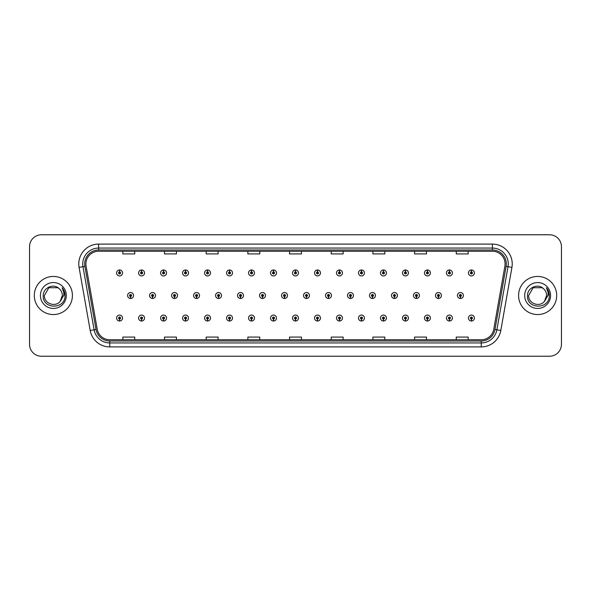 <?xml version="1.0" encoding="UTF-8"?>
<svg xmlns="http://www.w3.org/2000/svg" width="591" height="591" viewBox="0 0 591 591"><rect width="100%" height="100%" fill="white"/><g stroke="black" fill="none" stroke-linecap="round" stroke-linejoin="round"><path stroke-width="0.89" d="M141.522 319.037L141.434 321.024A2.977 2.977 0 0 0 141.7 321.024L141.611 319.037A0.99 0.99 0 0 0 142.557 318.047A0.99 0.99 0 0 0 141.567 317.057A0.99 0.99 0 0 0 140.577 318.047A0.99 0.99 0 0 0 141.522 319.037L141.552 318.446A0.399 0.399 0 0 1 141.168 318.047A0.399 0.399 0 0 1 141.567 317.648A0.399 0.399 0 0 1 141.966 318.047A0.399 0.399 0 0 1 141.581 318.446L141.611 319.037M163.515 319.037L163.426 321.024A2.977 2.977 0 0 0 163.685 321.024L163.604 319.037A0.99 0.99 0 0 0 164.549 318.047A0.99 0.99 0 0 0 163.559 317.057A0.99 0.99 0 0 0 162.562 318.047A0.99 0.99 0 0 0 163.515 319.037L163.537 318.446A0.399 0.399 0 0 1 163.16 318.047A0.399 0.399 0 0 1 163.559 317.648A0.399 0.399 0 0 1 163.951 318.047A0.399 0.399 0 0 1 163.574 318.446L163.604 319.037M185.508 319.037L185.419 321.024A2.977 2.977 0 0 0 185.677 321.024L185.589 319.037A0.99 0.99 0 0 0 186.542 318.047A0.99 0.99 0 0 0 185.544 317.057A0.99 0.99 0 0 0 184.555 318.047A0.99 0.99 0 0 0 185.508 319.037L185.53 318.446A0.399 0.399 0 0 1 185.153 318.047A0.399 0.399 0 0 1 185.544 317.648A0.399 0.399 0 0 1 185.943 318.047A0.399 0.399 0 0 1 185.567 318.446L185.589 319.037M207.493 319.037L207.411 321.024A2.977 2.977 0 0 0 207.67 321.024L207.581 319.037A0.99 0.99 0 0 0 208.527 318.047A0.99 0.99 0 0 0 207.537 317.057A0.99 0.99 0 0 0 206.547 318.047A0.99 0.99 0 0 0 207.493 319.037L207.522 318.446A0.399 0.399 0 0 1 207.138 318.047A0.399 0.399 0 0 1 207.537 317.648A0.399 0.399 0 0 1 207.936 318.047A0.399 0.399 0 0 1 207.552 318.446L207.581 319.037M229.485 319.037L229.397 321.024A2.977 2.977 0 0 0 229.655 321.024L229.574 319.037A0.99 0.99 0 0 0 230.52 318.047A0.99 0.99 0 0 0 229.53 317.057A0.99 0.99 0 0 0 228.54 318.047A0.99 0.99 0 0 0 229.485 319.037L229.515 318.446A0.399 0.399 0 0 1 229.131 318.047A0.399 0.399 0 0 1 229.53 317.648A0.399 0.399 0 0 1 229.929 318.047A0.399 0.399 0 0 1 229.544 318.446L229.574 319.037M251.478 319.037L251.389 321.024A2.977 2.977 0 0 0 251.648 321.024L251.559 319.037A0.99 0.99 0 0 0 252.512 318.047A0.99 0.99 0 0 0 251.522 317.057A0.99 0.99 0 0 0 250.525 318.047A0.99 0.99 0 0 0 251.478 319.037L251.5 318.446A0.399 0.399 0 0 1 251.123 318.047A0.399 0.399 0 0 1 251.522 317.648A0.399 0.399 0 0 1 251.914 318.047A0.399 0.399 0 0 1 251.537 318.446L251.559 319.037M273.463 319.037L273.382 321.024A2.977 2.977 0 0 0 273.64 321.024L273.552 319.037A0.99 0.99 0 0 0 274.505 318.047A0.99 0.99 0 0 0 273.507 317.057A0.99 0.99 0 0 0 272.517 318.047A0.99 0.99 0 0 0 273.463 319.037L273.493 318.446A0.399 0.399 0 0 1 273.116 318.047A0.399 0.399 0 0 1 273.507 317.648A0.399 0.399 0 0 1 273.906 318.047A0.399 0.399 0 0 1 273.53 318.446L273.552 319.037M295.456 319.037L295.367 321.024A2.977 2.977 0 0 0 295.633 321.024L295.544 319.037A0.99 0.99 0 0 0 296.49 318.047A0.99 0.99 0 0 0 295.5 317.057A0.99 0.99 0 0 0 294.51 318.047A0.99 0.99 0 0 0 295.456 319.037L295.485 318.446A0.399 0.399 0 0 1 295.101 318.047A0.399 0.399 0 0 1 295.5 317.648A0.399 0.399 0 0 1 295.899 318.047A0.399 0.399 0 0 1 295.515 318.446L295.544 319.037M317.448 319.037L317.36 321.024A2.977 2.977 0 0 0 317.618 321.024L317.537 319.037A0.99 0.99 0 0 0 318.483 318.047A0.99 0.99 0 0 0 317.493 317.057A0.99 0.99 0 0 0 316.495 318.047A0.99 0.99 0 0 0 317.448 319.037L317.47 318.446A0.399 0.399 0 0 1 317.094 318.047A0.399 0.399 0 0 1 317.493 317.648A0.399 0.399 0 0 1 317.884 318.047A0.399 0.399 0 0 1 317.507 318.446L317.537 319.037M339.441 319.037L339.352 321.024A2.977 2.977 0 0 0 339.611 321.024L339.522 319.037A0.99 0.99 0 0 0 340.475 318.047A0.99 0.99 0 0 0 339.478 317.057A0.99 0.99 0 0 0 338.488 318.047A0.99 0.99 0 0 0 339.441 319.037L339.463 318.446A0.399 0.399 0 0 1 339.086 318.047A0.399 0.399 0 0 1 339.478 317.648A0.399 0.399 0 0 1 339.877 318.047A0.399 0.399 0 0 1 339.5 318.446L339.522 319.037M361.426 319.037L361.345 321.024A2.977 2.977 0 0 0 361.603 321.024L361.515 319.037A0.99 0.99 0 0 0 362.46 318.047A0.99 0.99 0 0 0 361.47 317.057A0.99 0.99 0 0 0 360.48 318.047A0.99 0.99 0 0 0 361.426 319.037L361.456 318.446A0.399 0.399 0 0 1 361.071 318.047A0.399 0.399 0 0 1 361.47 317.648A0.399 0.399 0 0 1 361.869 318.047A0.399 0.399 0 0 1 361.485 318.446L361.515 319.037M383.419 319.037L383.33 321.024A2.977 2.977 0 0 0 383.589 321.024L383.507 319.037A0.99 0.99 0 0 0 384.453 318.047A0.99 0.99 0 0 0 383.463 317.057A0.99 0.99 0 0 0 382.473 318.047A0.99 0.99 0 0 0 383.419 319.037L383.448 318.446A0.399 0.399 0 0 1 383.064 318.047A0.399 0.399 0 0 1 383.463 317.648A0.399 0.399 0 0 1 383.862 318.047A0.399 0.399 0 0 1 383.478 318.446L383.507 319.037M405.411 319.037L405.323 321.024A2.977 2.977 0 0 0 405.581 321.024L405.492 319.037A0.99 0.99 0 0 0 406.445 318.047A0.99 0.99 0 0 0 405.456 317.057A0.99 0.99 0 0 0 404.458 318.047A0.99 0.99 0 0 0 405.411 319.037L405.433 318.446A0.399 0.399 0 0 1 405.057 318.047A0.399 0.399 0 0 1 405.456 317.648A0.399 0.399 0 0 1 405.847 318.047A0.399 0.399 0 0 1 405.47 318.446L405.492 319.037M427.396 319.037L427.315 321.024A2.977 2.977 0 0 0 427.574 321.024L427.485 319.037A0.99 0.99 0 0 0 428.438 318.047A0.99 0.99 0 0 0 427.441 317.057A0.99 0.99 0 0 0 426.451 318.047A0.99 0.99 0 0 0 427.396 319.037L427.426 318.446A0.399 0.399 0 0 1 427.049 318.047A0.399 0.399 0 0 1 427.441 317.648A0.399 0.399 0 0 1 427.84 318.047A0.399 0.399 0 0 1 427.463 318.446L427.485 319.037M449.389 319.037L449.3 321.024A2.977 2.977 0 0 0 449.566 321.024L449.478 319.037A0.99 0.99 0 0 0 450.423 318.047A0.99 0.99 0 0 0 449.433 317.057A0.99 0.99 0 0 0 448.443 318.047A0.99 0.99 0 0 0 449.389 319.037L449.419 318.446A0.399 0.399 0 0 1 449.034 318.047A0.399 0.399 0 0 1 449.433 317.648A0.399 0.399 0 0 1 449.832 318.047A0.399 0.399 0 0 1 449.448 318.446L449.478 319.037M471.382 319.037L471.293 321.024A2.977 2.977 0 0 0 471.552 321.024L471.47 319.037A0.99 0.99 0 0 0 472.416 318.047A0.99 0.99 0 0 0 471.426 317.057A0.99 0.99 0 0 0 470.429 318.047A0.99 0.99 0 0 0 471.382 319.037L471.404 318.446A0.399 0.399 0 0 1 471.027 318.047A0.399 0.399 0 0 1 471.426 317.648A0.399 0.399 0 0 1 471.817 318.047A0.399 0.399 0 0 1 471.441 318.446L471.47 319.037M119.53 319.037L119.448 321.024A2.977 2.977 0 0 0 119.707 321.024L119.618 319.037A0.99 0.99 0 0 0 120.571 318.047A0.99 0.99 0 0 0 119.574 317.057A0.99 0.99 0 0 0 118.584 318.047A0.99 0.99 0 0 0 119.53 319.037L119.559 318.446A0.399 0.399 0 0 1 119.183 318.047A0.399 0.399 0 0 1 119.574 317.648A0.399 0.399 0 0 1 119.973 318.047A0.399 0.399 0 0 1 119.596 318.446L119.618 319.037M152.515 296.49L152.434 298.477A2.977 2.977 0 0 0 152.692 298.477L152.604 296.49A0.99 0.99 0 0 0 153.557 295.5A0.99 0.99 0 0 0 152.559 294.51A0.99 0.99 0 0 0 151.569 295.5A0.99 0.99 0 0 0 152.515 296.49L152.544 295.899A0.399 0.399 0 0 1 152.168 295.5A0.399 0.399 0 0 1 152.559 295.101A0.399 0.399 0 0 1 152.958 295.5A0.399 0.399 0 0 1 152.581 295.899L152.604 296.49M174.508 296.49L174.419 298.477A2.977 2.977 0 0 0 174.685 298.477L174.596 296.49A0.99 0.99 0 0 0 175.542 295.5A0.99 0.99 0 0 0 174.552 294.51A0.99 0.99 0 0 0 173.562 295.5A0.99 0.99 0 0 0 174.508 296.49L174.537 295.899A0.399 0.399 0 0 1 174.153 295.5A0.399 0.399 0 0 1 174.552 295.101A0.399 0.399 0 0 1 174.951 295.5A0.399 0.399 0 0 1 174.567 295.899L174.596 296.49M196.5 296.49L196.411 298.477A2.977 2.977 0 0 0 196.67 298.477L196.589 296.49A0.99 0.99 0 0 0 197.534 295.5A0.99 0.99 0 0 0 196.544 294.51A0.99 0.99 0 0 0 195.547 295.5A0.99 0.99 0 0 0 196.5 296.49L196.522 295.899A0.399 0.399 0 0 1 196.146 295.5A0.399 0.399 0 0 1 196.544 295.101A0.399 0.399 0 0 1 196.943 295.5A0.399 0.399 0 0 1 196.559 295.899L196.589 296.49M218.493 296.49L218.404 298.477A2.977 2.977 0 0 0 218.663 298.477L218.574 296.49A0.99 0.99 0 0 0 219.527 295.5A0.99 0.99 0 0 0 218.53 294.51A0.99 0.99 0 0 0 217.54 295.5A0.99 0.99 0 0 0 218.493 296.49L218.515 295.899A0.399 0.399 0 0 1 218.138 295.5A0.399 0.399 0 0 1 218.53 295.101A0.399 0.399 0 0 1 218.929 295.5A0.399 0.399 0 0 1 218.552 295.899L218.574 296.49M240.478 296.49L240.397 298.477A2.977 2.977 0 0 0 240.655 298.477L240.567 296.49A0.99 0.99 0 0 0 241.52 295.5A0.99 0.99 0 0 0 240.522 294.51A0.99 0.99 0 0 0 239.532 295.5A0.99 0.99 0 0 0 240.478 296.49L240.507 295.899A0.399 0.399 0 0 1 240.123 295.5A0.399 0.399 0 0 1 240.522 295.101A0.399 0.399 0 0 1 240.921 295.5A0.399 0.399 0 0 1 240.544 295.899L240.567 296.49M262.47 296.49L262.382 298.477A2.977 2.977 0 0 0 262.648 298.477L262.559 296.49A0.99 0.99 0 0 0 263.505 295.5A0.99 0.99 0 0 0 262.515 294.51A0.99 0.99 0 0 0 261.525 295.5A0.99 0.99 0 0 0 262.47 296.49L262.5 295.899A0.399 0.399 0 0 1 262.116 295.5A0.399 0.399 0 0 1 262.515 295.101A0.399 0.399 0 0 1 262.914 295.5A0.399 0.399 0 0 1 262.53 295.899L262.559 296.49M284.463 296.49L284.374 298.477A2.977 2.977 0 0 0 284.633 298.477L284.552 296.49A0.99 0.99 0 0 0 285.497 295.5A0.99 0.99 0 0 0 284.507 294.51A0.99 0.99 0 0 0 283.51 295.5A0.99 0.99 0 0 0 284.463 296.49L284.485 295.899A0.399 0.399 0 0 1 284.108 295.5A0.399 0.399 0 0 1 284.507 295.101A0.399 0.399 0 0 1 284.899 295.5A0.399 0.399 0 0 1 284.522 295.899L284.552 296.49M306.448 296.49L306.367 298.477A2.977 2.977 0 0 0 306.626 298.477L306.537 296.49A0.99 0.99 0 0 0 307.49 295.5A0.99 0.99 0 0 0 306.493 294.51A0.99 0.99 0 0 0 305.503 295.5A0.99 0.99 0 0 0 306.448 296.49L306.478 295.899A0.399 0.399 0 0 1 306.101 295.5A0.399 0.399 0 0 1 306.493 295.101A0.399 0.399 0 0 1 306.892 295.5A0.399 0.399 0 0 1 306.515 295.899L306.537 296.49M328.441 296.49L328.352 298.477A2.977 2.977 0 0 0 328.618 298.477L328.53 296.49A0.99 0.99 0 0 0 329.475 295.5A0.99 0.99 0 0 0 328.485 294.51A0.99 0.99 0 0 0 327.495 295.5A0.99 0.99 0 0 0 328.441 296.49L328.47 295.899A0.399 0.399 0 0 1 328.086 295.5A0.399 0.399 0 0 1 328.485 295.101A0.399 0.399 0 0 1 328.884 295.5A0.399 0.399 0 0 1 328.5 295.899L328.53 296.49M350.433 296.49L350.345 298.477A2.977 2.977 0 0 0 350.603 298.477L350.522 296.49A0.99 0.99 0 0 0 351.468 295.5A0.99 0.99 0 0 0 350.478 294.51A0.99 0.99 0 0 0 349.48 295.5A0.99 0.99 0 0 0 350.433 296.49L350.456 295.899A0.399 0.399 0 0 1 350.079 295.5A0.399 0.399 0 0 1 350.478 295.101A0.399 0.399 0 0 1 350.877 295.5A0.399 0.399 0 0 1 350.493 295.899L350.522 296.49M372.426 296.49L372.337 298.477A2.977 2.977 0 0 0 372.596 298.477L372.507 296.49A0.99 0.99 0 0 0 373.46 295.5A0.99 0.99 0 0 0 372.47 294.51A0.99 0.99 0 0 0 371.473 295.5A0.99 0.99 0 0 0 372.426 296.49L372.448 295.899A0.399 0.399 0 0 1 372.071 295.5A0.399 0.399 0 0 1 372.47 295.101A0.399 0.399 0 0 1 372.862 295.5A0.399 0.399 0 0 1 372.485 295.899L372.507 296.49M394.411 296.49L394.33 298.477A2.977 2.977 0 0 0 394.589 298.477L394.5 296.49A0.99 0.99 0 0 0 395.453 295.5A0.99 0.99 0 0 0 394.456 294.51A0.99 0.99 0 0 0 393.466 295.5A0.99 0.99 0 0 0 394.411 296.49L394.441 295.899A0.399 0.399 0 0 1 394.057 295.5A0.399 0.399 0 0 1 394.456 295.101A0.399 0.399 0 0 1 394.854 295.5A0.399 0.399 0 0 1 394.478 295.899L394.5 296.49M416.404 296.49L416.315 298.477A2.977 2.977 0 0 0 416.581 298.477L416.492 296.49A0.99 0.99 0 0 0 417.438 295.5A0.99 0.99 0 0 0 416.448 294.51A0.99 0.99 0 0 0 415.458 295.5A0.99 0.99 0 0 0 416.404 296.49L416.433 295.899A0.399 0.399 0 0 1 416.049 295.5A0.399 0.399 0 0 1 416.448 295.101A0.399 0.399 0 0 1 416.847 295.5A0.399 0.399 0 0 1 416.463 295.899L416.492 296.49M438.396 296.49L438.308 298.477A2.977 2.977 0 0 0 438.566 298.477L438.485 296.49A0.99 0.99 0 0 0 439.431 295.5A0.99 0.99 0 0 0 438.441 294.51A0.99 0.99 0 0 0 437.443 295.5A0.99 0.99 0 0 0 438.396 296.49L438.419 295.899A0.399 0.399 0 0 1 438.042 295.5A0.399 0.399 0 0 1 438.441 295.101A0.399 0.399 0 0 1 438.832 295.5A0.399 0.399 0 0 1 438.456 295.899L438.485 296.49M460.389 296.49L460.3 298.477A2.977 2.977 0 0 0 460.559 298.477L460.47 296.49A0.99 0.99 0 0 0 461.423 295.5A0.99 0.99 0 0 0 460.426 294.51A0.99 0.99 0 0 0 459.436 295.5A0.99 0.99 0 0 0 460.389 296.49L460.411 295.899A0.399 0.399 0 0 1 460.034 295.5A0.399 0.399 0 0 1 460.426 295.101A0.399 0.399 0 0 1 460.825 295.5A0.399 0.399 0 0 1 460.448 295.899L460.47 296.49M130.53 296.49L130.441 298.477A2.977 2.977 0 0 0 130.7 298.477L130.611 296.49A0.99 0.99 0 0 0 131.564 295.5A0.99 0.99 0 0 0 130.574 294.51A0.99 0.99 0 0 0 129.577 295.5A0.99 0.99 0 0 0 130.53 296.49L130.552 295.899A0.399 0.399 0 0 1 130.175 295.5A0.399 0.399 0 0 1 130.574 295.101A0.399 0.399 0 0 1 130.966 295.5A0.399 0.399 0 0 1 130.589 295.899L130.611 296.49M141.611 271.963L141.7 269.976A2.977 2.977 0 0 0 141.434 269.976L141.522 271.963A0.99 0.99 0 0 0 140.577 272.953A0.99 0.99 0 0 0 141.567 273.943A0.99 0.99 0 0 0 142.557 272.953A0.99 0.99 0 0 0 141.611 271.963L141.581 272.554A0.399 0.399 0 0 1 141.966 272.953A0.399 0.399 0 0 1 141.567 273.352A0.399 0.399 0 0 1 141.168 272.953A0.399 0.399 0 0 1 141.552 272.554L141.522 271.963M163.604 271.963L163.685 269.976A2.977 2.977 0 0 0 163.426 269.976L163.515 271.963A0.99 0.99 0 0 0 162.562 272.953A0.99 0.99 0 0 0 163.559 273.943A0.99 0.99 0 0 0 164.549 272.953A0.99 0.99 0 0 0 163.604 271.963L163.574 272.554A0.399 0.399 0 0 1 163.951 272.953A0.399 0.399 0 0 1 163.559 273.352A0.399 0.399 0 0 1 163.16 272.953A0.399 0.399 0 0 1 163.537 272.554L163.515 271.963M185.589 271.963L185.677 269.976A2.977 2.977 0 0 0 185.419 269.976L185.508 271.963A0.99 0.99 0 0 0 184.555 272.953A0.99 0.99 0 0 0 185.544 273.943A0.99 0.99 0 0 0 186.542 272.953A0.99 0.99 0 0 0 185.589 271.963L185.567 272.554A0.399 0.399 0 0 1 185.943 272.953A0.399 0.399 0 0 1 185.544 273.352A0.399 0.399 0 0 1 185.153 272.953A0.399 0.399 0 0 1 185.53 272.554L185.508 271.963M207.581 271.963L207.67 269.976A2.977 2.977 0 0 0 207.411 269.976L207.493 271.963A0.99 0.99 0 0 0 206.547 272.953A0.99 0.99 0 0 0 207.537 273.943A0.99 0.99 0 0 0 208.527 272.953A0.99 0.99 0 0 0 207.581 271.963L207.552 272.554A0.399 0.399 0 0 1 207.936 272.953A0.399 0.399 0 0 1 207.537 273.352A0.399 0.399 0 0 1 207.138 272.953A0.399 0.399 0 0 1 207.522 272.554L207.493 271.963M229.574 271.963L229.655 269.976A2.977 2.977 0 0 0 229.397 269.976L229.485 271.963A0.99 0.99 0 0 0 228.54 272.953A0.99 0.99 0 0 0 229.53 273.943A0.99 0.99 0 0 0 230.52 272.953A0.99 0.99 0 0 0 229.574 271.963L229.544 272.554A0.399 0.399 0 0 1 229.929 272.953A0.399 0.399 0 0 1 229.53 273.352A0.399 0.399 0 0 1 229.131 272.953A0.399 0.399 0 0 1 229.515 272.554L229.485 271.963M251.559 271.963L251.648 269.976A2.977 2.977 0 0 0 251.389 269.976L251.478 271.963A0.99 0.99 0 0 0 250.525 272.953A0.99 0.99 0 0 0 251.522 273.943A0.99 0.99 0 0 0 252.512 272.953A0.99 0.99 0 0 0 251.559 271.963L251.537 272.554A0.399 0.399 0 0 1 251.914 272.953A0.399 0.399 0 0 1 251.522 273.352A0.399 0.399 0 0 1 251.123 272.953A0.399 0.399 0 0 1 251.5 272.554L251.478 271.963M273.552 271.963L273.64 269.976A2.977 2.977 0 0 0 273.382 269.976L273.463 271.963A0.99 0.99 0 0 0 272.517 272.953A0.99 0.99 0 0 0 273.507 273.943A0.99 0.99 0 0 0 274.505 272.953A0.99 0.99 0 0 0 273.552 271.963L273.53 272.554A0.399 0.399 0 0 1 273.906 272.953A0.399 0.399 0 0 1 273.507 273.352A0.399 0.399 0 0 1 273.116 272.953A0.399 0.399 0 0 1 273.493 272.554L273.463 271.963M295.544 271.963L295.633 269.976A2.977 2.977 0 0 0 295.367 269.976L295.456 271.963A0.99 0.99 0 0 0 294.51 272.953A0.99 0.99 0 0 0 295.5 273.943A0.99 0.99 0 0 0 296.49 272.953A0.99 0.99 0 0 0 295.544 271.963L295.515 272.554A0.399 0.399 0 0 1 295.899 272.953A0.399 0.399 0 0 1 295.5 273.352A0.399 0.399 0 0 1 295.101 272.953A0.399 0.399 0 0 1 295.485 272.554L295.456 271.963M317.537 271.963L317.618 269.976A2.977 2.977 0 0 0 317.36 269.976L317.448 271.963A0.99 0.99 0 0 0 316.495 272.953A0.99 0.99 0 0 0 317.493 273.943A0.99 0.99 0 0 0 318.483 272.953A0.99 0.99 0 0 0 317.537 271.963L317.507 272.554A0.399 0.399 0 0 1 317.884 272.953A0.399 0.399 0 0 1 317.493 273.352A0.399 0.399 0 0 1 317.094 272.953A0.399 0.399 0 0 1 317.47 272.554L317.448 271.963M339.522 271.963L339.611 269.976A2.977 2.977 0 0 0 339.352 269.976L339.441 271.963A0.99 0.99 0 0 0 338.488 272.953A0.99 0.99 0 0 0 339.478 273.943A0.99 0.99 0 0 0 340.475 272.953A0.99 0.99 0 0 0 339.522 271.963L339.5 272.554A0.399 0.399 0 0 1 339.877 272.953A0.399 0.399 0 0 1 339.478 273.352A0.399 0.399 0 0 1 339.086 272.953A0.399 0.399 0 0 1 339.463 272.554L339.441 271.963M361.515 271.963L361.603 269.976A2.977 2.977 0 0 0 361.345 269.976L361.426 271.963A0.99 0.99 0 0 0 360.48 272.953A0.99 0.99 0 0 0 361.47 273.943A0.99 0.99 0 0 0 362.46 272.953A0.99 0.99 0 0 0 361.515 271.963L361.485 272.554A0.399 0.399 0 0 1 361.869 272.953A0.399 0.399 0 0 1 361.47 273.352A0.399 0.399 0 0 1 361.071 272.953A0.399 0.399 0 0 1 361.456 272.554L361.426 271.963M383.507 271.963L383.589 269.976A2.977 2.977 0 0 0 383.33 269.976L383.419 271.963A0.99 0.99 0 0 0 382.473 272.953A0.99 0.99 0 0 0 383.463 273.943A0.99 0.99 0 0 0 384.453 272.953A0.99 0.99 0 0 0 383.507 271.963L383.478 272.554A0.399 0.399 0 0 1 383.862 272.953A0.399 0.399 0 0 1 383.463 273.352A0.399 0.399 0 0 1 383.064 272.953A0.399 0.399 0 0 1 383.448 272.554L383.419 271.963M405.492 271.963L405.581 269.976A2.977 2.977 0 0 0 405.323 269.976L405.411 271.963A0.99 0.99 0 0 0 404.458 272.953A0.99 0.99 0 0 0 405.456 273.943A0.99 0.99 0 0 0 406.445 272.953A0.99 0.99 0 0 0 405.492 271.963L405.47 272.554A0.399 0.399 0 0 1 405.847 272.953A0.399 0.399 0 0 1 405.456 273.352A0.399 0.399 0 0 1 405.057 272.953A0.399 0.399 0 0 1 405.433 272.554L405.411 271.963M427.485 271.963L427.574 269.976A2.977 2.977 0 0 0 427.315 269.976L427.396 271.963A0.99 0.99 0 0 0 426.451 272.953A0.99 0.99 0 0 0 427.441 273.943A0.99 0.99 0 0 0 428.438 272.953A0.99 0.99 0 0 0 427.485 271.963L427.463 272.554A0.399 0.399 0 0 1 427.84 272.953A0.399 0.399 0 0 1 427.441 273.352A0.399 0.399 0 0 1 427.049 272.953A0.399 0.399 0 0 1 427.426 272.554L427.396 271.963M449.478 271.963L449.566 269.976A2.977 2.977 0 0 0 449.3 269.976L449.389 271.963A0.99 0.99 0 0 0 448.443 272.953A0.99 0.99 0 0 0 449.433 273.943A0.99 0.99 0 0 0 450.423 272.953A0.99 0.99 0 0 0 449.478 271.963L449.448 272.554A0.399 0.399 0 0 1 449.832 272.953A0.399 0.399 0 0 1 449.433 273.352A0.399 0.399 0 0 1 449.034 272.953A0.399 0.399 0 0 1 449.419 272.554L449.389 271.963M471.47 271.963L471.552 269.976A2.977 2.977 0 0 0 471.293 269.976L471.382 271.963A0.99 0.99 0 0 0 470.429 272.953A0.99 0.99 0 0 0 471.426 273.943A0.99 0.99 0 0 0 472.416 272.953A0.99 0.99 0 0 0 471.47 271.963L471.441 272.554A0.399 0.399 0 0 1 471.817 272.953A0.399 0.399 0 0 1 471.426 273.352A0.399 0.399 0 0 1 471.027 272.953A0.399 0.399 0 0 1 471.404 272.554L471.382 271.963M119.618 271.963L119.707 269.976A2.977 2.977 0 0 0 119.448 269.976L119.53 271.963A0.99 0.99 0 0 0 118.584 272.953A0.99 0.99 0 0 0 119.574 273.943A0.99 0.99 0 0 0 120.571 272.953A0.99 0.99 0 0 0 119.618 271.963L119.596 272.554A0.399 0.399 0 0 1 119.973 272.953A0.399 0.399 0 0 1 119.574 273.352A0.399 0.399 0 0 1 119.183 272.953A0.399 0.399 0 0 1 119.559 272.554L119.53 271.963M34.315 295.5A19.052 19.052 0 0 0 53.367 314.552A19.052 19.052 0 0 0 72.42 295.5A19.052 19.052 0 0 0 53.367 276.448A19.052 19.052 0 0 0 34.315 295.5A19.052 19.052 0 0 0 53.367 314.552A19.052 19.052 0 0 0 72.42 295.5A19.052 19.052 0 0 0 53.367 276.448A19.052 19.052 0 0 0 34.315 295.5M518.58 295.5A19.052 19.052 0 0 0 537.633 314.552A19.052 19.052 0 0 0 556.685 295.5A19.052 19.052 0 0 0 537.633 276.448A19.052 19.052 0 0 0 518.58 295.5A19.052 19.052 0 0 0 537.633 314.552A19.052 19.052 0 0 0 556.685 295.5A19.052 19.052 0 0 0 537.633 276.448A19.052 19.052 0 0 0 518.58 295.5M85.917 263.941A12.699 12.699 0 0 1 98.616 251.241L492.384 251.241A12.699 12.699 0 0 1 504.891 266.149L493.766 329.261A12.699 12.699 0 0 1 481.251 339.759L109.749 339.759A12.699 12.699 0 0 1 97.234 329.261L86.109 266.149A12.699 12.699 0 0 1 85.917 263.941M84.683 263.941A13.933 13.933 0 0 0 84.897 266.364L96.023 329.475A13.933 13.933 0 0 0 109.749 340.992L481.251 340.992A13.933 13.933 0 0 0 494.977 329.475L506.103 266.364A13.933 13.933 0 0 0 492.384 250.008L98.616 250.008A13.933 13.933 0 0 0 84.683 263.941M79.076 267.391A19.85 19.85 0 0 1 98.616 244.098L492.384 244.098A19.85 19.85 0 0 1 511.924 267.391L500.799 330.502A19.85 19.85 0 0 1 481.251 346.902L109.749 346.902A19.85 19.85 0 0 1 90.201 330.502L79.076 267.391L82.984 266.704A15.876 15.876 0 0 1 98.616 248.065L492.384 248.065A15.876 15.876 0 0 1 508.016 266.704L496.891 329.815A15.876 15.876 0 0 1 481.251 342.935L109.749 342.935A15.876 15.876 0 0 1 94.109 329.815L82.984 266.704A15.876 15.876 0 0 1 82.74 263.941M561.45 246.676A11.909 11.909 0 0 0 549.541 234.767L41.459 234.767A11.909 11.909 0 0 0 29.55 246.676L29.55 344.324A11.909 11.909 0 0 0 41.459 356.233L549.541 356.233A11.909 11.909 0 0 0 561.45 344.324L561.45 246.676L561.45 344.324M289.546 251.241L289.546 253.931L301.454 253.931L301.454 251.241M247.865 251.241L247.865 253.931L259.774 253.931L259.774 251.241M206.185 251.241L206.185 253.931L218.094 253.931L218.094 251.241M164.512 251.241L164.512 253.931L176.421 253.931L176.421 251.241M122.832 251.241L122.832 253.931L134.741 253.931L134.741 251.241M331.226 251.241L331.226 253.931L343.135 253.931L343.135 251.241M372.906 251.241L372.906 253.931L384.815 253.931L384.815 251.241M414.579 251.241L414.579 253.931L426.488 253.931L426.488 251.241M456.259 251.241L456.259 253.931L468.168 253.931L468.168 251.241M301.454 339.759L301.454 337.069L289.546 337.069L289.546 339.759M259.774 339.759L259.774 337.069L247.865 337.069L247.865 339.759M218.094 339.759L218.094 337.069L206.185 337.069L206.185 339.759M176.421 339.759L176.421 337.069L164.512 337.069L164.512 339.759M134.741 339.759L134.741 337.069L122.832 337.069L122.832 339.759M343.135 339.759L343.135 337.069L331.226 337.069L331.226 339.759M384.815 339.759L384.815 337.069L372.906 337.069L372.906 339.759M426.488 339.759L426.488 337.069L414.579 337.069L414.579 339.759M468.168 339.759L468.168 337.069L456.259 337.069L456.259 339.759M29.55 246.676L29.55 344.324M549.541 234.767L41.459 234.767M41.459 356.233L549.541 356.233M122.551 272.953A2.977 2.977 0 0 0 119.707 269.976A2.977 2.977 0 0 1 122.551 272.953A2.977 2.977 0 0 1 119.574 275.931A2.977 2.977 0 0 1 116.597 272.953A2.977 2.977 0 0 1 119.448 269.976M127.597 295.5A2.977 2.977 0 0 0 130.441 298.477A2.977 2.977 0 0 1 127.597 295.5A2.977 2.977 0 0 1 130.574 292.523A2.977 2.977 0 0 1 133.551 295.5A2.977 2.977 0 0 1 130.7 298.477M116.597 318.047A2.977 2.977 0 0 0 119.448 321.024A2.977 2.977 0 0 1 116.597 318.047A2.977 2.977 0 0 1 119.574 315.069A2.977 2.977 0 0 1 122.551 318.047A2.977 2.977 0 0 1 119.707 321.024M144.544 272.953A2.977 2.977 0 0 0 141.7 269.976A2.977 2.977 0 0 1 144.544 272.953A2.977 2.977 0 0 1 141.567 275.931A2.977 2.977 0 0 1 138.589 272.953A2.977 2.977 0 0 1 141.434 269.976M166.536 272.953A2.977 2.977 0 0 0 163.685 269.976A2.977 2.977 0 0 1 166.536 272.953A2.977 2.977 0 0 1 163.559 275.931A2.977 2.977 0 0 1 160.582 272.953A2.977 2.977 0 0 1 163.426 269.976M188.522 272.953A2.977 2.977 0 0 0 185.677 269.976A2.977 2.977 0 0 1 188.522 272.953A2.977 2.977 0 0 1 185.544 275.931A2.977 2.977 0 0 1 182.567 272.953A2.977 2.977 0 0 1 185.419 269.976L185.485 271.565M210.514 272.953A2.977 2.977 0 0 0 207.67 269.976A2.977 2.977 0 0 1 210.514 272.953A2.977 2.977 0 0 1 207.537 275.931A2.977 2.977 0 0 1 204.56 272.953A2.977 2.977 0 0 1 207.411 269.976L207.478 271.565M149.582 295.5A2.977 2.977 0 0 0 152.434 298.477A2.977 2.977 0 0 1 149.582 295.5A2.977 2.977 0 0 1 152.559 292.523A2.977 2.977 0 0 1 155.536 295.5A2.977 2.977 0 0 1 152.692 298.477M171.575 295.5A2.977 2.977 0 0 0 174.419 298.477A2.977 2.977 0 0 1 171.575 295.5A2.977 2.977 0 0 1 174.552 292.523A2.977 2.977 0 0 1 177.529 295.5A2.977 2.977 0 0 1 174.685 298.477M193.567 295.5A2.977 2.977 0 0 0 196.411 298.477A2.977 2.977 0 0 1 193.567 295.5A2.977 2.977 0 0 1 196.544 292.523A2.977 2.977 0 0 1 199.522 295.5A2.977 2.977 0 0 1 196.67 298.477L196.604 296.889M60.223 301.292L62.343 295.5L60.245 301.262A8.976 8.976 0 0 0 62.343 295.5L60.245 301.262C55.48 307.704 43.926 303.582 44.391 295.5L48.883 287.728L57.852 287.728L59.248 288.718C53.737 282.949 43.136 287.706 43.239 295.5C42.227 309.352 64.685 309.714 65.047 296.172L65.069 295.5C65.032 292.56 64.057 289.974 62.129 287.743C63.592 290.151 64.109 292.737 63.68 295.5L60.245 301.262M62.343 295.5A8.976 8.976 0 0 0 59.248 288.718M40.424 295.5A12.943 12.943 0 0 0 53.367 308.443A12.943 12.943 0 0 0 66.31 295.5A12.943 12.943 0 0 0 53.367 282.557A12.943 12.943 0 0 0 40.424 295.5M62.129 287.743L65.062 295.84L64.515 291.954L65.062 295.84L64.515 291.954L65.062 295.84L62.218 287.847L65.062 295.84M544.488 301.292L546.609 295.5L544.51 301.262A8.976 8.976 0 0 0 546.609 295.5L544.51 301.262C539.746 307.704 528.191 303.582 528.657 295.5L533.148 287.728L542.117 287.728L543.513 288.718C538.002 282.949 527.401 287.706 527.504 295.5C526.492 309.352 548.95 309.714 549.32 296.172L549.335 295.5C549.305 292.56 548.322 289.974 546.394 287.743C547.864 290.151 548.374 292.737 547.946 295.5L544.51 301.262M546.609 295.5A8.976 8.976 0 0 0 543.513 288.718M524.69 295.5A12.943 12.943 0 0 0 537.633 308.443A12.943 12.943 0 0 0 550.576 295.5A12.943 12.943 0 0 0 537.633 282.557A12.943 12.943 0 0 0 524.69 295.5M546.394 287.743L549.327 295.84L548.788 291.954L549.335 295.5M549.327 295.84L546.572 287.943M232.507 272.953A2.977 2.977 0 0 0 229.655 269.976A2.977 2.977 0 0 1 232.507 272.953A2.977 2.977 0 0 1 229.53 275.931A2.977 2.977 0 0 1 226.552 272.953A2.977 2.977 0 0 1 229.397 269.976L229.471 271.565M254.499 272.953A2.977 2.977 0 0 0 251.648 269.976A2.977 2.977 0 0 1 254.499 272.953A2.977 2.977 0 0 1 251.522 275.931A2.977 2.977 0 0 1 248.545 272.953A2.977 2.977 0 0 1 251.389 269.976L251.456 271.565M276.485 272.953A2.977 2.977 0 0 0 273.64 269.976A2.977 2.977 0 0 1 276.485 272.953A2.977 2.977 0 0 1 273.507 275.931A2.977 2.977 0 0 1 270.53 272.953A2.977 2.977 0 0 1 273.382 269.976L273.448 271.565M215.56 295.5A2.977 2.977 0 0 0 218.404 298.477A2.977 2.977 0 0 1 215.56 295.5A2.977 2.977 0 0 1 218.53 292.523A2.977 2.977 0 0 1 221.507 295.5A2.977 2.977 0 0 1 218.663 298.477L218.596 296.889M237.545 295.5A2.977 2.977 0 0 0 240.397 298.477A2.977 2.977 0 0 1 237.545 295.5A2.977 2.977 0 0 1 240.522 292.523A2.977 2.977 0 0 1 243.499 295.5A2.977 2.977 0 0 1 240.655 298.477L240.581 296.889M259.538 295.5A2.977 2.977 0 0 0 262.382 298.477A2.977 2.977 0 0 1 259.538 295.5A2.977 2.977 0 0 1 262.515 292.523A2.977 2.977 0 0 1 265.492 295.5A2.977 2.977 0 0 1 262.648 298.477L262.574 296.889M298.477 272.953A2.977 2.977 0 0 0 295.633 269.976A2.977 2.977 0 0 1 298.477 272.953A2.977 2.977 0 0 1 295.5 275.931A2.977 2.977 0 0 1 292.523 272.953A2.977 2.977 0 0 1 295.367 269.976L295.441 271.565M320.47 272.953A2.977 2.977 0 0 0 317.618 269.976A2.977 2.977 0 0 1 320.47 272.953A2.977 2.977 0 0 1 317.493 275.931A2.977 2.977 0 0 1 314.515 272.953A2.977 2.977 0 0 1 317.36 269.976M342.455 272.953A2.977 2.977 0 0 0 339.611 269.976A2.977 2.977 0 0 1 342.455 272.953A2.977 2.977 0 0 1 339.478 275.931A2.977 2.977 0 0 1 336.501 272.953A2.977 2.977 0 0 1 339.352 269.976M364.448 272.953A2.977 2.977 0 0 0 361.603 269.976A2.977 2.977 0 0 1 364.448 272.953A2.977 2.977 0 0 1 361.47 275.931A2.977 2.977 0 0 1 358.493 272.953A2.977 2.977 0 0 1 361.345 269.976M386.44 272.953A2.977 2.977 0 0 0 383.589 269.976A2.977 2.977 0 0 1 386.44 272.953A2.977 2.977 0 0 1 383.463 275.931A2.977 2.977 0 0 1 380.486 272.953A2.977 2.977 0 0 1 383.33 269.976M281.53 295.5A2.977 2.977 0 0 0 284.374 298.477A2.977 2.977 0 0 1 281.53 295.5A2.977 2.977 0 0 1 284.507 292.523A2.977 2.977 0 0 1 287.485 295.5A2.977 2.977 0 0 1 284.633 298.477L284.567 296.889M303.515 295.5A2.977 2.977 0 0 0 306.367 298.477A2.977 2.977 0 0 1 303.515 295.5A2.977 2.977 0 0 1 306.493 292.523A2.977 2.977 0 0 1 309.47 295.5A2.977 2.977 0 0 1 306.626 298.477L306.559 296.889M325.508 295.5A2.977 2.977 0 0 0 328.352 298.477A2.977 2.977 0 0 1 325.508 295.5A2.977 2.977 0 0 1 328.485 292.523A2.977 2.977 0 0 1 331.462 295.5A2.977 2.977 0 0 1 328.618 298.477M347.501 295.5A2.977 2.977 0 0 0 350.345 298.477A2.977 2.977 0 0 1 347.501 295.5A2.977 2.977 0 0 1 350.478 292.523A2.977 2.977 0 0 1 353.455 295.5A2.977 2.977 0 0 1 350.603 298.477M369.493 295.5A2.977 2.977 0 0 0 372.337 298.477A2.977 2.977 0 0 1 369.493 295.5A2.977 2.977 0 0 1 372.47 292.523A2.977 2.977 0 0 1 375.44 295.5A2.977 2.977 0 0 1 372.596 298.477M408.433 272.953A2.977 2.977 0 0 0 405.581 269.976A2.977 2.977 0 0 1 408.433 272.953A2.977 2.977 0 0 1 405.456 275.931A2.977 2.977 0 0 1 402.478 272.953A2.977 2.977 0 0 1 405.323 269.976M430.418 272.953A2.977 2.977 0 0 0 427.574 269.976A2.977 2.977 0 0 1 430.418 272.953A2.977 2.977 0 0 1 427.441 275.931A2.977 2.977 0 0 1 424.464 272.953A2.977 2.977 0 0 1 427.315 269.976M452.411 272.953A2.977 2.977 0 0 0 449.566 269.976A2.977 2.977 0 0 1 452.411 272.953A2.977 2.977 0 0 1 449.433 275.931A2.977 2.977 0 0 1 446.456 272.953A2.977 2.977 0 0 1 449.3 269.976M474.403 272.953A2.977 2.977 0 0 0 471.552 269.976A2.977 2.977 0 0 1 474.403 272.953A2.977 2.977 0 0 1 471.426 275.931A2.977 2.977 0 0 1 468.449 272.953A2.977 2.977 0 0 1 471.293 269.976M391.478 295.5A2.977 2.977 0 0 0 394.33 298.477A2.977 2.977 0 0 1 391.478 295.5A2.977 2.977 0 0 1 394.456 292.523A2.977 2.977 0 0 1 397.433 295.5A2.977 2.977 0 0 1 394.589 298.477M413.471 295.5A2.977 2.977 0 0 0 416.315 298.477A2.977 2.977 0 0 1 413.471 295.5A2.977 2.977 0 0 1 416.448 292.523A2.977 2.977 0 0 1 419.425 295.5A2.977 2.977 0 0 1 416.581 298.477M435.464 295.5A2.977 2.977 0 0 0 438.308 298.477A2.977 2.977 0 0 1 435.464 295.5A2.977 2.977 0 0 1 438.441 292.523A2.977 2.977 0 0 1 441.418 295.5A2.977 2.977 0 0 1 438.566 298.477M457.449 295.5A2.977 2.977 0 0 0 460.3 298.477A2.977 2.977 0 0 1 457.449 295.5A2.977 2.977 0 0 1 460.426 292.523A2.977 2.977 0 0 1 463.403 295.5A2.977 2.977 0 0 1 460.559 298.477M138.589 318.047A2.977 2.977 0 0 0 141.434 321.024A2.977 2.977 0 0 1 138.589 318.047A2.977 2.977 0 0 1 141.567 315.069A2.977 2.977 0 0 1 144.544 318.047A2.977 2.977 0 0 1 141.7 321.024M160.582 318.047A2.977 2.977 0 0 0 163.426 321.024A2.977 2.977 0 0 1 160.582 318.047A2.977 2.977 0 0 1 163.559 315.069A2.977 2.977 0 0 1 166.536 318.047A2.977 2.977 0 0 1 163.685 321.024M182.567 318.047A2.977 2.977 0 0 0 185.419 321.024A2.977 2.977 0 0 1 182.567 318.047A2.977 2.977 0 0 1 185.544 315.069A2.977 2.977 0 0 1 188.522 318.047A2.977 2.977 0 0 1 185.677 321.024M204.56 318.047A2.977 2.977 0 0 0 207.411 321.024A2.977 2.977 0 0 1 204.56 318.047A2.977 2.977 0 0 1 207.537 315.069A2.977 2.977 0 0 1 210.514 318.047A2.977 2.977 0 0 1 207.67 321.024M226.552 318.047A2.977 2.977 0 0 0 229.397 321.024A2.977 2.977 0 0 1 226.552 318.047A2.977 2.977 0 0 1 229.53 315.069A2.977 2.977 0 0 1 232.507 318.047A2.977 2.977 0 0 1 229.655 321.024M248.545 318.047A2.977 2.977 0 0 0 251.389 321.024A2.977 2.977 0 0 1 248.545 318.047A2.977 2.977 0 0 1 251.522 315.069A2.977 2.977 0 0 1 254.499 318.047A2.977 2.977 0 0 1 251.648 321.024M270.53 318.047A2.977 2.977 0 0 0 273.382 321.024A2.977 2.977 0 0 1 270.53 318.047A2.977 2.977 0 0 1 273.507 315.069A2.977 2.977 0 0 1 276.485 318.047A2.977 2.977 0 0 1 273.64 321.024M292.523 318.047A2.977 2.977 0 0 0 295.367 321.024A2.977 2.977 0 0 1 292.523 318.047A2.977 2.977 0 0 1 295.5 315.069A2.977 2.977 0 0 1 298.477 318.047A2.977 2.977 0 0 1 295.633 321.024M314.515 318.047A2.977 2.977 0 0 0 317.36 321.024A2.977 2.977 0 0 1 314.515 318.047A2.977 2.977 0 0 1 317.493 315.069A2.977 2.977 0 0 1 320.47 318.047A2.977 2.977 0 0 1 317.618 321.024M336.501 318.047A2.977 2.977 0 0 0 339.352 321.024A2.977 2.977 0 0 1 336.501 318.047A2.977 2.977 0 0 1 339.478 315.069A2.977 2.977 0 0 1 342.455 318.047A2.977 2.977 0 0 1 339.611 321.024M358.493 318.047A2.977 2.977 0 0 0 361.345 321.024A2.977 2.977 0 0 1 358.493 318.047A2.977 2.977 0 0 1 361.47 315.069A2.977 2.977 0 0 1 364.448 318.047A2.977 2.977 0 0 1 361.603 321.024M380.486 318.047A2.977 2.977 0 0 0 383.33 321.024A2.977 2.977 0 0 1 380.486 318.047A2.977 2.977 0 0 1 383.463 315.069A2.977 2.977 0 0 1 386.44 318.047A2.977 2.977 0 0 1 383.589 321.024M402.478 318.047A2.977 2.977 0 0 0 405.323 321.024A2.977 2.977 0 0 1 402.478 318.047A2.977 2.977 0 0 1 405.456 315.069A2.977 2.977 0 0 1 408.433 318.047A2.977 2.977 0 0 1 405.581 321.024M424.464 318.047A2.977 2.977 0 0 0 427.315 321.024A2.977 2.977 0 0 1 424.464 318.047A2.977 2.977 0 0 1 427.441 315.069A2.977 2.977 0 0 1 430.418 318.047A2.977 2.977 0 0 1 427.574 321.024M446.456 318.047A2.977 2.977 0 0 0 449.3 321.024A2.977 2.977 0 0 1 446.456 318.047A2.977 2.977 0 0 1 449.433 315.069A2.977 2.977 0 0 1 452.411 318.047A2.977 2.977 0 0 1 449.566 321.024M468.449 318.047A2.977 2.977 0 0 0 471.293 321.024A2.977 2.977 0 0 1 468.449 318.047A2.977 2.977 0 0 1 471.426 315.069A2.977 2.977 0 0 1 474.403 318.047A2.977 2.977 0 0 1 471.552 321.024M492.384 244.098L492.384 250.008M82.984 266.704L84.897 266.364M109.749 346.902L109.749 340.992M481.251 340.992L481.251 346.902M494.977 329.475L500.799 330.502M90.201 330.502L96.023 329.475M506.103 266.364L511.924 267.391M98.616 244.098L98.616 250.008"/></g></svg>
